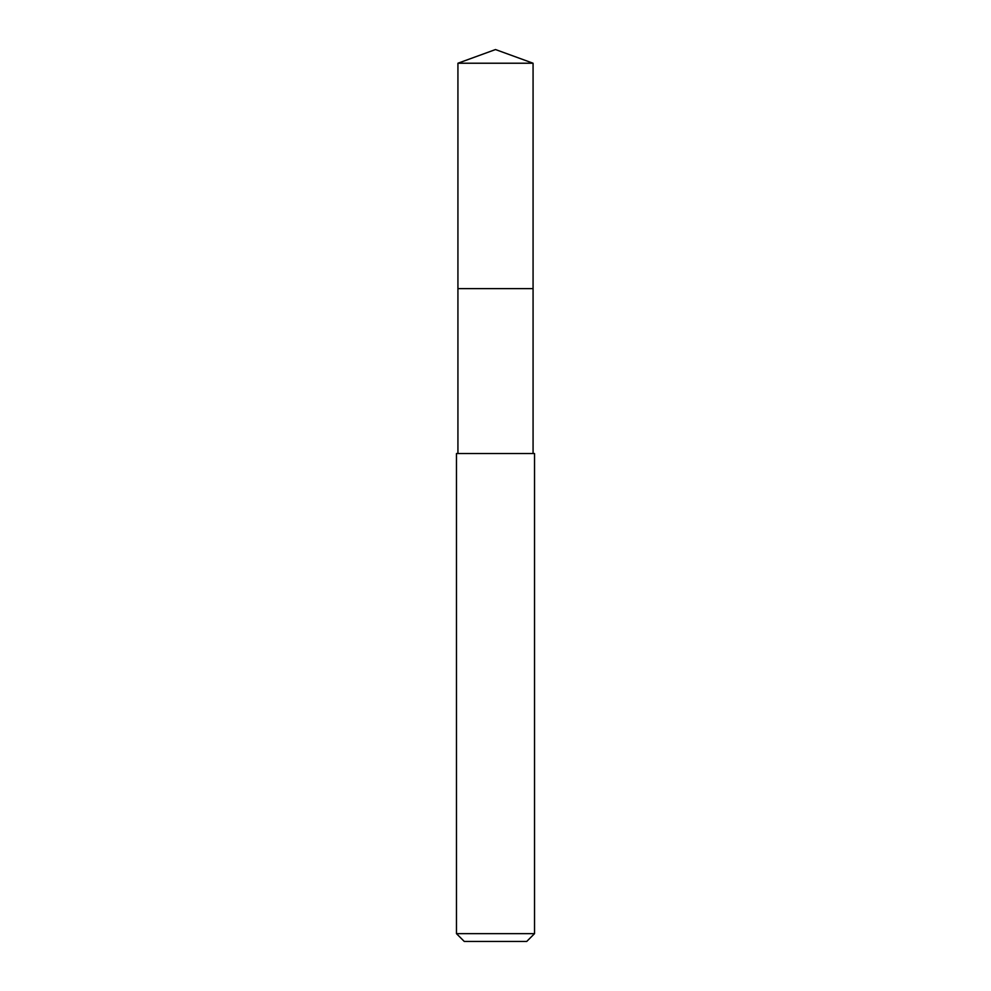 <?xml version="1.0" encoding="UTF-8"?>
<svg xmlns="http://www.w3.org/2000/svg" width="991" height="991" viewBox="0 0 991 991"><rect width="100%" height="100%" fill="white"/><g stroke="black" fill="none" stroke-linecap="round" stroke-linejoin="round"><path stroke-width="1.49" d="M533.071 453.544L533.071 63.226L457.929 63.226L457.929 288.641L533.071 288.641L457.929 288.641L457.929 63.226L495.5 49.55L457.929 63.226M495.5 453.544L456.467 453.544L456.467 933.646L534.533 933.646L534.533 453.544L495.5 453.544M456.467 933.646L464.271 941.45L526.729 941.45L534.533 933.646M495.5 49.55L533.071 63.226M457.929 453.544L457.929 288.641"/></g></svg>

